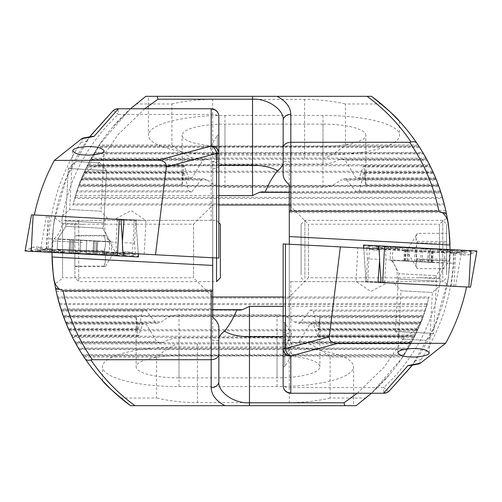 <?xml version="1.0" encoding="UTF-8"?>
<svg xmlns="http://www.w3.org/2000/svg" width="502" height="502" viewBox="0 0 502 502"><rect width="100%" height="100%" fill="white"/><g stroke="black" fill="none" stroke-linecap="round" stroke-linejoin="round"><path stroke-width="0.38" stroke-dasharray="2.51 1.88" d="M134.825 405.685L222.668 405.685M225.731 405.685L237.979 405.685M241.048 405.685L253.297 405.685M256.359 405.685L268.614 405.685M271.676 405.685L283.925 405.685M286.993 405.685L299.242 405.685M302.304 405.685L356.138 405.685L365.952 398.03A191.438 191.438 0 0 0 402.761 357.004L411.351 342.778L403.439 355.974L83.25 355.974L82.372 354.625L404.311 354.625L414.759 336.24L407.536 349.436L79.147 349.436L78.827 348.903L407.856 348.903L417.859 329.701L411.289 342.891L295.565 342.891L299.343 341.542L309.797 324.248A42.883 11.1 180 0 0 312.928 323.156L317.904 336.302L318.387 335.003L319.849 317.71A42.883 11.1 180 0 0 319.918 317.088A42.883 11.1 180 0 0 319.881 316.618L318.544 329.281L318.13 329.77L313.311 311.165A42.883 11.1 180 0 0 310.286 310.079L300.29 322.742L298.477 323.275L294.448 321.92C288.901 317.195 283.097 314.817 277.035 314.785L179.019 314.785C172.958 314.817 167.153 317.195 161.606 321.92L157.578 323.275L155.764 322.742L145.768 310.079A42.883 11.1 180 0 0 142.744 311.165L137.962 329.739L137.51 329.281L136.174 316.618A42.883 11.1 180 0 0 136.136 317.088A42.883 11.1 180 0 0 136.205 317.71L138.106 336.271L138.665 335.819L143.12 323.156A42.883 11.1 180 0 0 146.258 324.248L156.712 341.542L160.489 342.897L162.999 342.358C168.145 339.452 173.479 337.984 179.019 337.971L277.035 337.971C282.576 337.984 287.91 339.452 293.055 342.358L295.565 342.897M411.351 342.778L75.338 342.778L83.928 357.004A191.438 191.438 0 0 0 120.737 398.03L130.551 405.685L344.843 405.685L134.944 405.685M210.413 405.685L207.351 405.685M333.115 405.528L322.215 405.685L333.115 405.685M304.545 405.685L316.599 405.685M355.792 405.528L341.065 405.685L355.792 405.685L344.008 405.685L353.615 405.685L353.615 366.767A76.574 19.816 180 0 0 277.035 346.945L179.019 346.945A76.574 19.816 180 0 0 102.439 366.767A76.574 19.816 180 0 0 179.019 386.584L277.035 386.584A76.574 19.816 180 0 0 353.615 366.767M54.643 283.26L53.356 274.569L51.901 251.038L53.356 227.437L54.756 218.075C53.865 219.6 52.917 230.387 51.901 250.442M51.995 257.011L51.907 249.337L46.855 249.074L122.864 253.058M82.742 138.163L80.96 142.424L86.457 141.288A191.438 191.438 0 0 0 51.907 249.337L212.71 257.764L212.71 161.406L212.71 309.803M86.457 141.288L89.67 136.826L66.904 176.71L54.367 220.372A191.438 191.438 0 0 0 55.797 289.409L60.849 308.843L212.71 308.843M61.188 309.897L212.71 309.659M212.71 296.996L57.51 296.996L63.051 315.381L423.632 315.381L429.172 296.996L423.123 316.793L402.052 358.051L371.467 393.242M63.541 316.731L63.346 316.197L423.337 316.197L423.142 316.731L63.428 316.429M61.144 309.759L60.98 309.251M293.055 342.358L411.577 342.358L420.218 324.248L414.966 335.819L423.186 316.618L418.411 328.465L425.439 310.079L421.159 321.92L427.434 303.541L59.255 303.541L65.524 321.92L161.606 321.92M63.384 316.304L63.202 315.789M239.856 310.192L61.263 310.129M145.768 310.079L61.244 310.079L68.272 328.465L138.458 328.465M136.174 316.618L63.497 316.618L71.315 335.003L137.667 335.003M138.665 335.819L71.717 335.819L71.981 336.353L71.585 335.556M157.578 323.275L66.063 323.269M143.12 323.156L66.019 323.156L74.666 341.542L156.712 341.542M162.999 342.358L75.105 342.358L75.4 342.891L74.967 342.1M137.812 329.814L68.856 329.758M417.859 329.701L68.824 329.701L78.343 348.087L408.339 348.087M138.282 336.353L71.962 336.309M414.759 336.24L71.924 336.24L82.372 354.625M79.147 349.436L78.921 349.059M160.489 342.891L75.375 342.853M116.364 394.265L110.183 388.542M102.577 380.748L102.439 366.767M218.841 153.436L218.841 135.195L217.31 135.195L217.31 159.699L217.31 135.195L209.943 147.444L217.31 159.699L218.841 159.699M211.179 108.758L211.179 220.372L212.71 220.372L61.809 220.372C68.793 178.775 87.586 143.459 118.19 114.431L211.179 114.431A7.655 1.983 0 0 1 218.841 116.414L218.841 258.084L212.71 257.764M80.96 142.424C59.807 174.847 48.926 210.42 48.311 249.149M218.841 165.629C218.778 167.053 216.738 168.139 212.71 168.879M212.71 296.946L212.71 205.054L212.71 296.946L193.565 277.801L193.565 224.199L193.565 277.801L62.555 277.801L62.555 224.199L62.555 277.801A38.29 38.29 0 0 1 54.756 283.925M212.71 317.214L212.71 340.594L212.71 317.214M83.928 357.004L156.561 357.004C163.483 351.111 170.479 346.738 177.539 343.87L410.749 343.87M75.934 343.87L177.539 343.87M120.737 398.03L156.561 398.03L156.561 357.004M218.841 328.308L218.841 381.413M211.179 220.372L61.809 220.372M55.797 289.409L212.71 289.409M56.243 291.543L212.71 291.543M82.899 355.441L403.784 355.441L404.311 354.625M317.389 335.819L414.966 335.819L414.702 336.353L317.772 336.353M318.544 329.281L418.047 329.281L417.808 329.814L318.243 329.814M300.29 322.742L420.833 322.742L420.62 323.275L298.477 323.275M427.434 303.541L423.632 315.381M283.159 306.415L426.587 306.415M283.159 336.767L404.825 336.767C414.376 332.512 420.475 325.861 423.123 316.793M179.019 377.868L277.035 377.868A42.883 11.1 180 0 0 319.918 366.767A42.883 11.1 180 0 0 277.035 355.667L179.019 355.667A42.883 11.1 180 0 0 136.136 366.767A42.883 11.1 180 0 0 179.019 377.868L179.019 337.971M357.255 393.242L383.961 367.351L404.825 336.767M89.67 136.826L88.327 138.659L91.879 136.418M112.975 110.81A7.655 1.374 -132.9 0 1 118.19 114.431L118.19 108.758M59.569 304.626L427.12 304.626M310.286 310.079L425.439 310.079M61.602 311.165L142.744 311.165M313.311 311.165L425.081 311.165M319.881 316.618L423.186 316.618M63.898 317.71L136.205 317.71M319.849 317.71L422.784 317.71M312.928 323.156L420.663 323.156M66.471 324.248L146.258 324.248M309.797 324.248L420.218 324.248M283.159 296.996L429.172 296.996M57.78 298.088L428.903 298.088M69.32 330.787L417.363 330.787M72.47 337.331L414.213 337.331M309.144 343.87C316.21 346.738 323.2 351.111 330.128 357.004L402.761 357.004M330.128 357.004L330.128 398.03L365.952 398.03M330.128 398.03C316.687 401.085 303.07 402.617 289.29 402.623L197.399 402.623C183.613 402.617 170.002 401.085 156.561 398.03M46.855 249.074L47.012 238.651L49.805 215.797L34.362 214.988L120.944 219.525M135.389 253.711L134.536 243.238L122.337 242.598M116.382 252.719L116.119 242.271L47.012 238.651M49.805 215.797L117.324 219.33L115.36 218.922L131.135 210.533L145.95 220.529L115.36 218.922L145.95 220.529L144.187 254.175M117.324 219.33L116.119 242.271M115.347 219.23L135.91 220.309L138.194 253.861M134.536 243.238L135.735 220.296M107.867 218.834L61.984 216.431L107.867 218.834L100.984 211.191L69.627 209.547L100.984 211.191L104.146 150.845M316.599 405.528L318.324 405.685M318.324 405.528L319.699 405.685M319.699 405.528L317.866 405.685M317.866 405.528L319.328 405.685M319.328 405.528L319.862 405.685M319.862 405.528L317.289 405.685M317.289 405.528L312.269 405.685M312.269 405.528L308.002 405.685M308.002 405.528L306.295 405.685M306.295 405.528L304.921 405.685M304.921 405.528L306.565 405.685M306.565 405.528L305.197 405.685M305.197 405.528L304.545 405.528M316.913 405.528L309.376 405.528L316.913 405.685M307.488 405.528L315.074 405.528L307.488 405.685M335.173 405.528L338.122 405.685L335.173 405.528M325.854 405.528L332.23 405.528L325.854 405.685M99.076 254.878L66.961 253.196L99.076 254.878L66.961 253.196L99.076 254.878L94.401 253.799L99.076 254.878M95.995 254.269L96.114 254.301C97.79 254.878 96.717 254.815 92.895 254.106C89.525 253.416 87.266 253.309 86.106 253.774L79.944 253.428C78.739 252.851 76.436 252.738 73.028 253.09C69.163 253.378 68.184 253.322 70.085 252.908L69.966 252.933C68.234 253.328 69.314 253.378 73.185 253.071C76.605 252.738 78.87 252.87 79.975 253.454L86.143 253.748C87.398 253.309 89.695 253.435 93.046 254.137C96.867 254.828 97.846 254.872 95.995 254.269L96.114 254.301C97.79 254.878 96.717 254.815 92.895 254.106C89.525 253.416 87.266 253.309 86.106 253.774L79.944 253.428C78.739 252.851 76.436 252.738 73.028 253.09C69.163 253.378 68.184 253.322 70.085 252.908L69.966 252.933C68.234 253.328 69.314 253.378 73.185 253.071C76.605 252.738 78.87 252.87 79.975 253.454L86.143 253.748C87.398 253.309 89.695 253.435 93.046 254.137C96.867 254.828 97.846 254.872 95.995 254.269L96.691 240.947L97.802 241.01L95.079 240.866L96.691 240.947L95.995 254.269M109.737 241.631L57.736 238.908L109.737 241.631L109.198 251.954L57.197 249.23L109.198 251.954L57.197 249.23L109.198 251.954L109.737 241.631L57.736 238.908L109.737 241.631L102.941 228.291L103.82 222.919L65.586 220.918L103.82 222.919L65.586 220.918L103.82 222.919L106.562 170.536L68.328 168.534L106.562 170.536L68.328 168.534L106.562 170.536L103.82 222.919L102.941 228.291L109.737 241.631M99.842 254.916L66.195 253.152L99.842 254.916A61.263 61.263 0 0 0 109.198 251.954A61.263 61.263 0 0 1 99.842 254.916M99.678 162.893L75.971 161.65L99.678 162.893L106.562 170.536L99.678 162.893L75.971 161.65L99.678 162.893M70.663 239.586L72.395 239.674L70.788 239.592L70.085 252.908L70.788 239.592L69.678 239.536L80.64 240.107L79.944 253.428L80.64 240.107L93.592 240.784L92.895 254.106L93.592 240.784L97.802 241.01L86.84 240.433L86.143 253.748L86.84 240.433L73.882 239.755L73.185 253.071L73.882 239.755L69.678 239.536L97.802 241.01L69.678 239.536L70.663 239.586L69.966 252.933L70.663 239.586M276.269 96.315L145.862 96.315L136.048 103.97A191.438 191.438 0 0 0 99.239 144.996L90.649 159.222L426.662 159.222L418.072 144.996A191.438 191.438 0 0 0 381.263 103.97L371.449 96.315L157.157 96.315L279.332 96.315M260.952 96.315L264.021 96.315M245.641 96.315L248.703 96.315M230.324 96.315L233.386 96.315M215.007 96.315L218.075 96.315M199.696 96.315L202.758 96.315M291.587 96.315L294.649 96.315M168.885 96.472L179.785 96.315L168.885 96.315M197.455 96.315L185.401 96.315M146.207 96.472L160.935 96.315L146.207 96.315L157.992 96.315L148.385 96.315L148.385 135.233A76.574 19.816 0 0 0 224.965 155.055L322.981 155.055A76.574 19.816 0 0 0 399.561 135.233A76.574 19.816 0 0 0 322.981 115.416L224.965 115.416A76.574 19.816 0 0 0 148.385 135.233M447.357 218.74L448.644 227.431L450.099 250.962L448.644 274.563L447.244 283.925C448.135 282.4 449.083 271.613 450.099 251.558M450.005 244.989L450.093 252.663L454.065 252.87L379.135 248.942M419.258 363.837L421.04 359.576L415.543 360.712A191.438 191.438 0 0 0 450.093 252.663L289.29 244.236L289.29 340.594L289.29 192.197M415.543 360.712L412.33 365.174L435.096 325.29L447.633 281.628A191.438 191.438 0 0 0 446.203 212.591L441.151 193.157L289.29 193.157M440.812 192.103L289.29 192.341M289.29 205.004L444.49 205.004L438.949 186.618L78.368 186.618L72.828 205.004L78.877 185.207L99.948 143.948L130.533 108.758M438.459 185.269L438.654 185.803L78.663 185.803L78.858 185.269L438.572 185.571M440.856 192.241L441.02 192.749M90.649 159.222L98.216 146.559L87.241 165.76L93.661 153.913L84.141 172.299L90.423 159.642L81.782 177.752L87.034 166.181L78.814 185.382L83.589 173.535L76.561 191.921L80.841 180.08L74.566 198.459L442.745 198.459L436.476 180.08L340.394 180.08L344.422 178.725L346.236 179.258L356.232 191.921A42.883 11.1 0 0 0 359.256 190.835L364.038 172.261L364.49 172.719L365.826 185.382A42.883 11.1 0 0 0 365.864 184.912A42.883 11.1 0 0 0 365.795 184.29L363.894 165.729L363.335 166.181L358.88 178.844A42.883 11.1 0 0 0 355.742 177.752L345.288 160.458L341.511 159.103L339.001 159.642C333.855 162.548 328.521 164.016 322.981 164.028L224.965 164.028C219.424 164.016 214.09 162.548 208.945 159.642L206.435 159.103L202.657 160.458L192.203 177.752A42.883 11.1 0 0 0 189.072 178.844L184.096 165.698L183.613 166.997L182.151 184.29A42.883 11.1 0 0 0 182.082 184.912A42.883 11.1 0 0 0 182.119 185.382L183.456 172.719L183.87 172.23L188.689 190.835A42.883 11.1 0 0 0 191.714 191.921L201.71 179.258L203.523 178.725L207.552 180.08C213.099 184.805 218.903 187.183 224.965 187.215L322.981 187.215C329.042 187.183 334.847 184.805 340.394 180.08M438.616 185.696L438.798 186.211M262.144 191.808L440.737 191.871M356.232 191.921L440.756 191.921L433.728 173.535L363.542 173.535M365.826 185.382L438.503 185.382L430.685 166.997L364.333 166.997M363.335 166.181L430.283 166.181L430.019 165.647L430.415 166.444M344.422 178.725L435.937 178.731M358.88 178.844L435.981 178.844L427.334 160.458L345.288 160.458M339.001 159.642L426.895 159.642L426.6 159.109L427.033 159.9M364.188 172.186L433.144 172.242M84.141 172.299L433.176 172.299L423.657 153.913L93.661 153.913M422.853 152.564L423.173 153.097L94.144 153.097L94.464 152.564L422.853 152.564L423.079 152.941M363.718 165.647L430.038 165.691M87.241 165.76L430.076 165.76L419.628 147.375L97.689 147.375M419.101 146.559L98.216 146.559L98.561 146.026L418.75 146.026L419.628 147.375M341.511 159.109L426.625 159.147M385.636 107.735L391.817 113.458M399.423 121.252L399.561 135.233M283.159 366.805L283.159 342.301L283.159 366.805L284.69 366.805L284.69 342.301L284.69 366.805L292.057 354.556L284.69 342.301L283.159 342.301M283.159 356.897L283.159 332.393L283.159 356.897L284.69 356.897L284.69 332.393L284.69 356.897L292.057 344.642L284.69 332.393L283.159 332.393M283.159 346.989L283.159 322.485L283.159 346.989L284.69 346.989L284.69 322.485L284.69 346.989L292.057 334.734L284.69 322.485L283.159 322.485M290.821 393.242L290.821 281.628L289.29 281.628L440.191 281.628C433.207 323.225 414.414 358.541 383.81 387.569L290.821 387.569A7.655 1.983 180 0 1 283.159 385.586L283.159 243.916M421.04 359.576C442.193 327.153 453.074 291.58 453.689 252.851M283.159 336.371C283.222 334.947 285.262 333.861 289.29 333.121M285.406 244.028L289.29 244.236M289.29 205.054L289.29 296.946L289.29 205.054L308.435 224.199L308.435 277.801L308.435 224.199L439.445 224.199L439.445 277.801L439.445 224.199A38.29 38.29 0 0 1 447.244 218.075M289.29 184.786L289.29 161.406L289.29 184.786M418.072 144.996L345.439 144.996C338.517 150.889 331.521 155.262 324.461 158.13L91.251 158.13M426.066 158.13L324.461 158.13M381.263 103.97L345.439 103.97L345.439 144.996M283.159 173.692L283.159 161.406L283.159 163.639L283.159 161.406L289.29 161.406M283.159 120.587L283.159 147.575M290.821 281.628L440.191 281.628M446.203 212.591L289.29 212.591M445.757 210.457L289.29 210.457M208.945 159.642L90.423 159.642L90.711 159.109L206.435 159.109M184.61 166.181L87.034 166.181L87.298 165.647L184.228 165.647M183.456 172.719L83.953 172.719L84.192 172.186L183.757 172.186M201.71 179.258L81.167 179.258L81.38 178.725L203.523 178.725M74.566 198.459L78.368 186.618M218.841 195.585L75.413 195.585M218.841 165.233L97.175 165.233C87.624 169.488 81.525 176.139 78.877 185.207M322.981 124.132L224.965 124.132A42.883 11.1 0 0 0 182.082 135.233A42.883 11.1 0 0 0 224.965 146.333L322.981 146.333A42.883 11.1 0 0 0 365.864 135.233A42.883 11.1 0 0 0 322.981 124.132L322.981 164.028M144.745 108.758L118.039 134.649L97.175 165.233M412.33 365.174L413.673 363.341L410.121 365.582M389.025 391.19A7.655 1.374 47.1 0 1 383.81 387.569L383.81 393.242M442.431 197.374L74.88 197.374M191.714 191.921L76.561 191.921M440.398 190.835L359.256 190.835M188.689 190.835L76.919 190.835M182.119 185.382L78.814 185.382M438.102 184.29L365.795 184.29M182.151 184.29L79.216 184.29M189.072 178.844L81.337 178.844M435.529 177.752L355.742 177.752M192.203 177.752L81.782 177.752M218.841 205.004L72.828 205.004M444.22 203.912L73.097 203.912M432.68 171.213L84.637 171.213M429.53 164.669L87.787 164.669M192.856 158.13C185.79 155.262 178.8 150.889 171.872 144.996L99.239 144.996M171.872 144.996L171.872 103.97L136.048 103.97M171.872 103.97C185.313 100.915 198.93 99.383 212.71 99.377L304.601 99.377C318.387 99.383 331.998 100.915 345.439 103.97M454.065 252.87L453.915 263.293L451.122 286.146L466.565 286.956L381.056 282.475M366.611 248.289L367.464 258.762L379.663 259.402M385.618 249.281L385.881 259.729L453.915 263.293M451.122 286.146L384.676 282.67L386.64 283.078L370.865 291.467L356.05 281.471L386.64 283.078L356.05 281.471L357.813 247.825M384.676 282.67L385.881 259.729M386.653 282.77L366.09 281.691L363.806 248.139M367.464 258.762L366.265 281.704M394.133 283.166L440.016 285.569L394.133 283.166L401.016 290.809L432.373 292.453L401.016 290.809L397.766 352.799M185.401 96.472L183.676 96.315M183.676 96.472L182.301 96.315M182.301 96.472L184.134 96.315M184.134 96.472L182.672 96.315M182.672 96.472L182.138 96.315M182.138 96.472L184.711 96.315M184.711 96.472L189.731 96.315M189.731 96.472L193.998 96.315M193.998 96.472L195.705 96.315M195.705 96.472L197.079 96.315M197.079 96.472L195.435 96.315M195.435 96.472L196.803 96.315M196.803 96.472L197.455 96.472M185.087 96.472L192.624 96.472L185.087 96.315M194.512 96.472L186.926 96.472L194.512 96.315M166.827 96.472L163.878 96.315L166.827 96.472M176.146 96.472L169.77 96.472L176.146 96.315M301.093 274.839L301.093 224.199L301.093 274.839M304.921 278.246L304.921 220.372L304.921 278.246M442.758 278.246L442.758 220.372L442.758 278.246M446.585 274.839L446.585 224.199L446.585 274.839M446.585 242.918L446.585 268.664L446.585 242.918L417.382 242.918C415.512 239.736 415.512 236.542 417.382 233.336L446.585 233.336M446.585 260.582L417.382 260.582C415.512 263.274 415.512 265.966 417.382 268.664L406.752 251L417.382 233.336C415.512 236.028 415.512 238.72 417.382 241.418C415.512 247.285 415.512 253.171 417.382 259.082C415.512 262.264 415.512 265.458 417.382 268.664L446.585 268.664M417.382 259.082L446.585 259.082M417.382 260.582C415.512 254.715 415.512 248.829 417.382 242.918M417.382 241.418L446.585 241.418M220.372 224.199L220.372 277.801M216.538 257.965L216.538 220.372L216.538 281.628L78.701 281.628L78.701 220.372L78.701 281.628L74.873 277.801L74.873 224.199L74.873 277.794M74.873 250.642L74.873 266.487L74.873 250.642L104.083 250.642C105.947 245.616 105.947 240.577 104.083 235.513L74.873 235.513M74.873 235.865L104.083 235.865C105.947 235.745 105.947 235.626 104.083 235.513C105.947 235.626 105.947 235.745 104.083 235.865C105.947 241.01 105.947 246.175 104.083 251.358C105.947 256.384 105.947 261.423 104.083 266.487L74.873 266.487M104.083 251.358L74.873 251.358M104.083 250.642C105.947 255.825 105.947 260.99 104.083 266.135C105.947 266.255 105.947 266.374 104.083 266.487C105.947 266.374 105.947 266.255 104.083 266.135L74.873 266.135M420.205 248.026L390.763 246.488L420.205 248.026M452.911 249.745L379.845 245.911L460.56 250.147L452.911 249.745L453.639 250.222L449.886 251.671L437.826 249.394L455.678 252.512L455.954 253.165L457.24 252.594C460.71 251.358 463.026 250.755 464.181 250.774L471.598 251.163C472.897 251.358 472.018 252.6 468.968 254.897L470.6 254.213L470.782 250.68M366.09 281.691L470.499 287.163L476.806 250.994L470.6 254.213L476.9 251L363.504 245.058L369.434 248.91L363.599 245.064M418.298 284.427L396.881 283.304L418.298 284.427M379.845 245.911L378.891 246.4L386.716 246.714L390.299 248.546L402.535 247.542L445.243 249.783L445.167 251.22L463.873 254.997L468.968 254.897C461.84 252.067 453.933 250.36 445.243 249.783L460.968 253.303L461.457 250.73L460.328 250.134M384.112 249.4L387.375 249.958L402.46 248.979L445.167 251.22L445.243 249.783L402.535 247.542L384.45 248.779L384.112 249.4L376.174 246.162L368.757 245.773C367.451 245.829 368.192 247.16 370.984 249.764L369.434 248.91L369.623 245.378L367.715 281.779M379.11 249.011L376.042 250.385L370.984 249.764C378.37 247.693 386.414 246.821 395.118 247.16L379.11 249.011L378.891 246.407M449.886 251.671L452.647 253.378L455.954 253.165M463.873 254.985L460.968 253.303M387.375 249.958L390.299 248.546M81.795 253.974L111.237 255.512L81.795 253.974M49.089 252.255L122.155 256.089L41.44 251.853L49.089 252.255L48.361 251.778L52.114 250.329L64.174 252.606L46.322 249.488L46.046 248.835L44.76 249.406C41.289 250.642 38.974 251.245 37.819 251.226L30.402 250.837C29.103 250.642 29.982 249.4 33.032 247.103L31.4 247.787L31.218 251.32M135.91 220.309L31.5 214.837L25.194 251.006L31.4 247.787L25.1 251L138.496 256.942L132.566 253.09L138.401 256.936M83.702 217.573L105.119 218.696L83.702 217.573M122.155 256.089L123.109 255.6L115.284 255.286L111.701 253.454L99.465 254.458L56.757 252.217L56.833 250.78L38.127 247.003L33.032 247.103C40.16 249.933 48.066 251.64 56.757 252.217L41.032 248.697L40.543 251.27L41.672 251.866M117.888 252.6L114.625 252.042L99.54 253.021L56.833 250.78L56.757 252.217L99.465 254.458L117.55 253.221L117.888 252.6L125.826 255.838L133.243 256.227C134.549 256.171 133.808 254.84 131.016 252.236L132.566 253.09L132.377 256.622L134.285 220.221M122.89 252.989L125.958 251.615L131.016 252.236C123.63 254.307 115.585 255.179 106.882 254.84L122.89 252.989L123.109 255.593M52.114 250.329L49.353 248.622L46.046 248.835M38.127 247.015L41.032 248.697M114.625 252.042L111.701 253.454M402.949 247.122L435.039 248.804L402.949 247.122M406.946 261.134L432.655 262.483L404.562 261.009L406.946 261.134L407.624 248.201L402.924 247.122M403.865 260.977L404.581 247.31L405.811 247.724C408.095 248.352 408.201 248.352 406.124 247.712C404.643 247.141 405.811 247.216 409.632 247.919C412.964 248.609 415.298 248.722 416.635 248.264L422.778 248.609C423.801 249.174 426.029 249.281 429.467 248.936C433.314 248.647 434.199 248.703 432.109 249.099C429.768 249.488 429.668 249.475 431.795 249.055C433.326 248.647 432.159 248.597 428.288 248.898C424.899 249.23 422.565 249.105 421.285 248.509L415.135 248.208C414.062 248.666 411.835 248.54 408.452 247.837C404.656 247.147 403.777 247.109 405.811 247.724C408.095 248.352 408.201 248.352 406.124 247.712L405.277 247.373L404.562 261.009M432.655 262.483L433.37 248.823L432.109 249.099C429.768 249.488 429.668 249.475 431.795 249.055L432.674 248.81L431.958 262.446M435.039 248.804L430.258 249.387L429.58 262.32M392.3 260.369L444.264 263.092L392.3 260.369M392.84 250.046L444.803 252.77L392.84 250.046M402.184 247.084L435.805 248.848L402.184 247.084M402.34 339.107L426.029 340.35L402.34 339.107M402.322 339.107L395.438 331.464L433.672 333.466L395.438 331.464L398.18 279.081L436.414 281.082L398.18 279.081L399.059 273.709L436.106 275.654L399.059 273.709L392.263 260.369L392.802 250.046M431.413 262.42L432.109 249.099M422.082 261.931L422.778 248.609M408.935 261.241L409.632 247.919M405.114 261.04L405.811 247.724M414.439 261.529L415.135 248.208M427.591 262.22L428.288 248.898M277.035 337.971L277.035 377.868M179.019 314.785L179.019 355.667M277.035 314.785L277.035 355.667M277.035 386.584L277.035 346.945M179.019 386.584L179.019 346.945M294.448 321.92L421.159 321.92M65.85 322.742L155.764 322.742M317.597 328.465L418.411 328.465M68.636 329.281L137.51 329.281M318.387 335.003L415.367 335.003M299.343 341.542L412.016 341.542M197.399 343.581L197.399 402.623M289.29 343.581L289.29 402.623M102.941 228.291L65.894 226.346L102.941 228.291M73.731 239.749L73.028 253.09L73.731 239.749M86.808 240.433L86.106 253.774L86.808 240.433M96.817 240.954L96.114 254.301L96.817 240.954M93.748 240.797L93.046 254.137L93.748 240.797M80.671 240.113L79.975 253.454L80.671 240.113M224.965 164.028L224.965 124.132M322.981 187.215L322.981 146.333M224.965 187.215L224.965 146.333M224.965 115.416L224.965 155.055M322.981 115.416L322.981 155.055M207.552 180.08L80.841 180.08M436.15 179.258L346.236 179.258M184.403 173.535L83.589 173.535M433.364 172.719L364.49 172.719M183.613 166.997L86.633 166.997M202.657 160.458L89.983 160.458M304.601 158.419L304.601 99.377M212.71 158.419L212.71 99.377M455.534 286.378L461.84 250.209L457.24 252.594M453.908 286.297L455.678 252.512M379.575 260.638L378.772 248.923M419.603 259.496L449.045 261.04L419.603 259.496M419.484 261.768L391.045 260.274L419.484 261.768M418.649 277.625L440.066 278.748L418.649 277.625M384.45 248.779L384.588 246.162M382.894 248.697L378.564 245.848M437.826 249.394L437.75 250.831L437.826 249.394L395.118 247.16L437.826 249.394L437.851 248.954M471.598 251.163L466.251 252.324L461.056 250.611L453.639 250.222A10.718 10.561 -87 0 0 458.834 251.935L460.121 251.891L455.628 253.297M445.243 249.783L445.261 249.343M402.535 247.542C402.435 249.438 402.435 249.438 402.535 247.542C402.435 249.438 402.435 249.438 402.535 247.542L402.554 247.103M380.077 245.924L379.305 246.325A10.718 10.561 -87 0 1 373.952 247.486L381.369 247.875L387.494 246.313M395.118 247.16C395.018 249.048 395.018 249.048 395.118 247.16C395.018 249.048 395.018 249.048 395.118 247.16L395.143 246.714M464.181 250.774A10.718 10.561 -87 0 1 458.834 251.935L466.251 252.324L460.56 250.147M378.884 246.4L373.952 247.486A10.718 10.561 -87 0 1 368.757 245.773M384.419 249.563L380.096 247.693L381.369 247.875L376.174 246.162M46.466 215.622L40.16 251.791L44.76 249.406M48.092 215.703L46.322 249.488M122.425 241.362L123.228 253.077M82.397 242.504L52.955 240.96L82.397 242.504M82.516 240.232L110.955 241.726L82.516 240.232M83.351 224.375L61.934 223.252L83.351 224.375M117.55 253.221L117.412 255.838M119.106 253.303L123.436 256.152M64.174 252.606L64.25 251.169L64.174 252.606L106.882 254.84L64.174 252.606L64.149 253.046M30.402 250.837L35.749 249.676L40.944 251.389L48.361 251.778A10.718 10.561 93 0 0 43.166 250.065L41.879 250.109L46.372 248.703M56.757 252.217L56.739 252.657M99.465 254.458C99.565 252.562 99.565 252.562 99.465 254.458C99.565 252.562 99.565 252.562 99.465 254.458L99.446 254.897M121.923 256.076L122.695 255.675A10.718 10.561 93 0 1 128.048 254.514L120.631 254.125L114.506 255.687M106.882 254.84C106.982 252.952 106.982 252.952 106.882 254.84C106.982 252.952 106.982 252.952 106.882 254.84L106.857 255.286M37.819 251.226A10.718 10.561 93 0 1 43.166 250.065L35.749 249.676L41.44 251.853M123.115 255.6L128.048 254.514A10.718 10.561 93 0 1 133.243 256.227M117.581 252.437L121.904 254.307L120.631 254.125L125.826 255.838M431.092 262.402L431.795 249.055M428.771 262.282L429.467 248.936M415.932 261.605L416.635 248.264M405.428 261.059L406.124 247.712M407.756 261.178L408.452 247.837M420.588 261.849L421.285 248.509M218.841 161.406L212.71 161.406M136.136 317.088L136.136 366.767M319.918 317.088L319.918 366.767M371.461 393.242L389.91 374.153M218.841 340.594L212.71 340.594M54.756 218.075A38.29 38.29 0 0 1 62.555 224.199L193.565 224.199L212.71 205.054M72.708 150.845L69.627 209.547L61.984 216.431M71.717 252.606L66.961 253.196L71.717 252.606L72.395 239.674L71.717 252.606M65.894 226.346L57.736 238.908L57.197 249.23A61.263 61.263 0 0 0 66.195 253.152A61.263 61.263 0 0 1 57.197 249.23L57.736 238.908L65.894 226.346L65.586 220.918L68.328 168.534L65.586 220.918L65.894 226.346M75.971 161.65L68.328 168.534L75.971 161.65M69.678 239.536L68.962 253.184L69.678 239.536M97.802 241.01L97.087 254.658L97.802 241.01M95.079 240.866L94.401 253.799L95.079 240.866M283.159 340.594L289.29 340.594M365.864 184.912L365.864 135.233M182.082 184.912L182.082 135.233M130.539 108.758L112.09 127.847M447.244 283.925A38.29 38.29 0 0 1 439.445 277.801L308.435 277.801L289.29 296.946M429.21 352.799L432.373 292.453L440.016 285.569M301.093 277.801L304.921 281.628L442.758 281.628L446.585 277.801M301.093 224.199L304.921 220.372L442.758 220.372L446.585 224.199M218.841 222.668L216.538 220.372L78.701 220.372L74.873 224.199M105.502 266.317L114.707 251L105.502 235.683M366.065 281.691L363.718 248.139M439.708 285.55L440.066 278.748C440.499 272.479 443.122 267.315 447.922 263.255L449.045 261.04L449.641 249.569M396.881 283.304L397.239 276.502C397.458 270.22 395.394 264.811 391.045 260.274L390.161 257.959L390.763 246.488M452.647 253.378L437.75 250.831L395.043 248.59C387.029 248.446 380.698 249.042 376.042 250.391M135.935 220.309L138.282 253.861M62.292 216.45L61.934 223.252C61.501 229.521 58.878 234.685 54.078 238.745L52.955 240.96L52.359 252.431M105.119 218.696L104.761 225.498C104.541 231.78 106.606 237.189 110.955 241.726L111.839 244.041L111.237 255.512M49.353 248.622L64.25 251.169L106.957 253.41C114.971 253.554 121.302 252.958 125.958 251.609M426.029 340.35L433.672 333.466L436.414 281.082L436.106 275.654L444.264 263.092L444.803 252.77A61.263 61.263 0 0 0 435.805 248.848M402.152 247.084A61.263 61.263 0 0 0 392.796 250.046"/><path stroke-width="0.75" d="M116.364 394.265L130.551 405.685C112.617 392.696 100.576 378.42 102.609 380.78C105.269 384.614 114.581 392.915 130.551 405.685L356.138 405.685L371.461 393.242M130.551 405.685C112.705 392.639 97.557 376.983 85.089 358.735C86.237 360.235 88.17 360.631 90.893 359.915C102.923 377.73 117.606 392.984 134.944 405.685L134.825 405.685M344.843 405.685L353.615 405.685L344.843 405.685L343.977 402.799L357.255 393.242M355.792 405.685L353.615 405.685M51.901 250.442C52.515 268.005 53.425 278.949 54.643 283.26M86.909 361.352L85.089 358.735C70.255 336.823 60.322 312.878 55.295 286.893L54.109 279.978A191.438 191.438 0 0 1 51.995 257.011L212.71 265.433L212.71 290.445L211.179 290.752L63.101 290.752C68.153 315.752 77.929 338.743 92.431 359.721L90.893 359.915M89.67 136.826L112.975 110.81L90.329 135.948M57.51 296.996L61.093 309.608M63.051 315.381L63.327 316.147M60.849 308.843L59.255 303.541M65.524 321.92L65.85 322.742M68.272 328.465L68.636 329.281M71.315 335.003L71.667 335.719M74.666 341.542L75.055 342.264M78.343 348.087L78.921 349.059M79.147 349.436L82.899 355.441M110.183 388.542L102.577 380.748M218.841 135.195L218.841 258.084L155.513 254.765L166.369 166.896C166.451 162.755 163.759 160.527 158.293 160.213L54.379 160.395L81.625 138.784L82.742 138.163L91.879 136.412L94.069 136.393L81.625 138.784M158.293 160.213L211.179 146.038L211.179 109.016A7.655 7.398 0 0 1 218.841 116.414L218.841 153.436L216.594 153.436L166.369 166.896M225.047 405.685C216.067 400.935 211.442 394.936 211.179 387.682L211.179 359.721C215.797 359.388 218.351 357.619 218.841 354.425L218.841 328.308C219.073 324.637 217.033 320.941 212.71 317.214L212.71 290.445M211.179 290.752L211.179 359.721L92.431 359.721M85.196 154.974C78.946 154.88 74.779 153.505 72.708 150.845C73.079 147.337 86.99 146.17 91.653 146.716C97.909 146.81 102.069 148.184 104.146 150.845C103.776 154.352 89.864 155.52 85.196 154.974M218.841 116.414A7.655 7.655 0 0 0 211.179 108.758L118.19 108.758A7.655 7.655 0 0 0 112.975 110.81A7.655 7.128 47.1 0 1 118.19 109.016L94.069 136.393M63.101 290.752L59.707 289.397C56.688 286.931 54.825 283.787 54.109 279.978M55.295 286.893A7.655 3.778 -10.8 0 0 59.707 289.397M218.841 153.436A7.655 7.398 0 0 0 211.179 146.038A7.655 5.321 75 0 1 216.594 153.436L216.594 257.972M212.71 257.764L212.71 265.433M218.841 338.361C218.96 336.629 220.811 334.232 224.388 331.169C228.931 325.961 233.104 318.839 236.9 309.803L212.71 309.803L212.71 317.214M218.841 354.425L218.841 381.413C217.466 391.993 234.315 403.759 249.469 402.799L343.977 402.799M236.9 309.803L239.856 310.192L242.522 309.659L249.469 306.415L283.159 306.415M224.388 331.169C230.638 334.771 239.002 336.641 249.469 336.767L283.159 336.767M371.467 393.242L356.138 405.685M211.179 387.682A7.655 6.275 0 0 0 218.841 381.413M212.71 296.996L283.159 296.996M155.513 254.765L122.864 253.058L122.337 242.598L124.038 219.688L120.944 219.525L124.038 219.688M34.362 214.988C38.365 195.893 45.036 177.695 54.379 160.395M385.636 107.735L371.449 96.315C389.383 109.304 401.424 123.58 399.391 121.22C396.731 117.386 387.418 109.085 371.449 96.315L145.862 96.315L130.539 108.758M157.157 96.315L148.385 96.315L157.157 96.315L158.023 99.201L144.745 108.758M146.207 96.315L148.385 96.315M450.099 251.558C449.485 233.995 448.575 223.051 447.357 218.74M371.449 96.315C389.295 109.361 404.443 125.017 416.911 143.265C431.745 165.177 441.678 189.122 446.705 215.107L447.891 222.022A191.438 191.438 0 0 1 450.005 244.989L289.29 236.567L289.29 211.555L290.821 211.248L438.899 211.248C433.847 186.248 424.071 163.257 409.569 142.279L411.107 142.085C399.077 124.27 384.394 109.016 367.056 96.315M412.33 365.174L389.025 391.19L411.671 366.052M444.49 205.004L440.907 192.392M438.949 186.618L438.673 185.853M441.151 193.157L442.745 198.459M436.476 180.08L436.15 179.258M433.728 173.535L433.364 172.719M430.685 166.997L430.333 166.281M427.334 160.458L426.945 159.736M423.657 153.913L423.079 152.941M422.853 152.564L419.101 146.559M391.817 113.458L399.423 121.252M337.331 343.493L290.821 355.962L290.821 392.984A7.655 7.398 180 0 1 283.159 385.586L283.159 243.916L340.362 246.909L329.249 336.811C329.174 340.952 331.866 343.18 337.331 343.493L445.607 343.305L420.375 363.216L419.258 363.837L410.121 365.588L407.931 365.607L420.375 363.216M276.953 96.315C285.933 101.065 290.558 107.064 290.821 114.318L290.821 142.279C286.203 142.612 283.649 144.381 283.159 147.575L283.159 173.692C282.927 177.363 284.967 181.059 289.29 184.786L289.29 211.555M290.821 211.248L290.821 142.279L409.569 142.279M416.716 348.67C422.973 348.758 427.133 350.132 429.21 352.799C428.833 356.301 414.922 357.468 410.259 356.922C404.003 356.834 399.843 355.46 397.766 352.799C398.142 349.292 412.054 348.124 416.716 348.67M283.159 385.586A7.655 7.655 0 0 0 290.821 393.242L383.81 393.242A7.655 7.655 0 0 0 389.025 391.19A7.655 7.128 -132.9 0 1 383.81 392.984L407.931 365.607M438.899 211.248L442.293 212.603C445.312 215.069 447.175 218.213 447.891 222.022M446.705 215.107A7.655 3.778 169.2 0 0 442.293 212.603M415.091 140.648L416.911 143.265C415.763 141.765 413.83 141.369 411.107 142.085M329.249 336.811L285.406 348.564L283.159 348.564A7.655 7.398 180 0 0 290.821 355.962A7.655 5.321 -105 0 1 285.406 348.564L285.406 244.028L283.159 243.916M289.29 244.236L289.29 236.567M283.159 163.639C283.04 165.371 281.189 167.768 277.612 170.831C273.069 176.039 268.896 183.161 265.1 192.197L289.29 192.197L289.29 184.786M283.159 161.406L283.159 120.587C284.534 110.007 267.685 98.241 252.531 99.201L158.023 99.201M265.1 192.197L262.144 191.808L259.478 192.341L252.531 195.585L218.841 195.585M277.612 170.831C271.362 167.229 262.998 165.359 252.531 165.233L218.841 165.233M130.533 108.758L145.862 96.315M290.821 114.318A7.655 6.275 180 0 0 283.159 120.587M289.29 205.004L218.841 205.004M340.362 246.909L379.135 248.942L379.663 259.402L377.962 282.312L381.056 282.475L377.962 282.312M466.565 286.956C462.43 306.716 455.446 325.497 445.607 343.305M216.538 257.965L216.538 281.622L220.372 277.801L220.372 224.199L218.841 222.668M363.718 248.139L363.504 245.058L476.9 251L470.499 287.163M379.575 260.638L381.056 282.475L470.525 287.169M138.282 253.861L138.496 256.942L25.1 251L31.5 214.837M122.425 241.362L120.944 219.525L31.475 214.831M249.469 306.415L249.469 405.685M212.71 309.659L242.522 309.659M252.531 195.585L252.531 96.315M289.29 192.341L259.478 192.341M468.874 287.081L470.782 250.68M382.681 282.563L384.588 246.162M378.772 248.923L378.564 245.848M363.806 248.139L363.599 245.064M33.126 214.919L31.218 251.32M119.319 219.437L117.412 255.838M123.228 253.077L123.436 256.152M138.194 253.861L138.401 256.936M211.179 108.758L118.19 108.758M290.821 393.242L383.81 393.242"/></g></svg>
